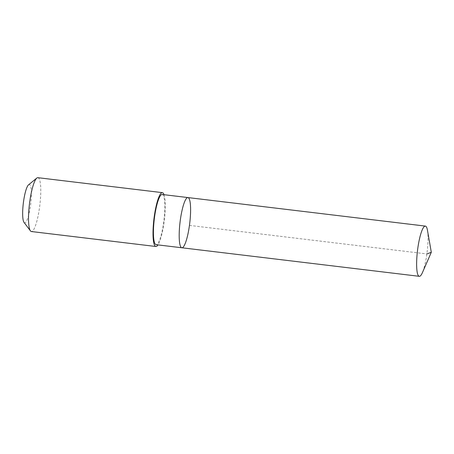 <?xml version="1.0" encoding="UTF-8"?>
<svg xmlns="http://www.w3.org/2000/svg" width="454" height="454" viewBox="0 0 454 454"><rect width="100%" height="100%" fill="white"/><g stroke="black" fill="none" stroke-linecap="round" stroke-linejoin="round"><path stroke-width="0.34" stroke-dasharray="2.27 1.7" d="M181.878 247.776A25.288 4.869 96.9 0 0 189.727 223.249A25.288 4.869 96.9 0 0 187.916 197.564M427.481 230.371A25.293 4.869 -83.1 0 1 427.049 252.725A25.293 4.869 -83.1 0 1 422.396 272.672M162.152 194.465A25.288 4.869 -83.1 0 1 163.854 221.087A25.288 4.869 -83.1 0 1 156.119 244.678M164.025 194.692A27.121 5.221 -83.1 0 1 164.195 221.2A27.121 5.221 -83.1 0 1 157.986 244.905M37.875 177.679A27.121 5.221 -83.1 0 1 39.702 206.235A27.121 5.221 -83.1 0 1 31.405 231.534M28.545 184.823A19.295 3.711 -83.1 0 1 30.611 204.845A19.295 3.711 -83.1 0 1 24.028 222.386M189.454 225.394L426.891 253.934"/><path stroke-width="0.68" d="M181.878 247.776L156.119 244.678A25.288 4.869 -83.1 0 1 154.417 218.056A25.288 4.869 -83.1 0 1 162.152 194.465L187.916 197.564A25.288 4.869 96.9 0 0 180.176 221.155A25.288 4.869 96.9 0 0 181.878 247.776A25.288 4.869 96.9 0 0 189.727 223.249A25.288 4.869 96.9 0 0 187.916 197.564A25.288 4.869 96.9 0 0 180.176 221.155A25.288 4.869 96.9 0 0 181.878 247.776L419.314 276.321A25.293 4.869 -83.1 0 1 417.612 249.694A25.293 4.869 -83.1 0 1 425.353 226.098A25.293 4.869 -83.1 0 1 427.481 230.371L431.3 252.288L422.396 272.672A25.293 4.869 -83.1 0 1 419.314 276.321M157.986 244.905A27.121 5.221 -83.1 0 1 155.898 246.499A27.121 5.221 -83.1 0 1 153.946 218.947A27.121 5.221 -83.1 0 1 162.367 192.644A27.121 5.221 -83.1 0 1 164.025 194.692M155.898 246.499L31.405 231.534A27.121 5.221 -83.1 0 1 30.446 230.887A27.121 5.221 -83.1 0 1 29.453 203.982A27.121 5.221 -83.1 0 1 36.797 178.082A27.121 5.221 -83.1 0 1 37.875 177.679L162.367 192.644M30.446 230.887L24.028 222.386A19.295 3.711 -83.1 0 1 23.324 203.244A19.295 3.711 -83.1 0 1 28.545 184.823L36.797 178.082M426.891 253.934L431.3 252.288M187.916 197.564L425.353 226.098"/></g></svg>
